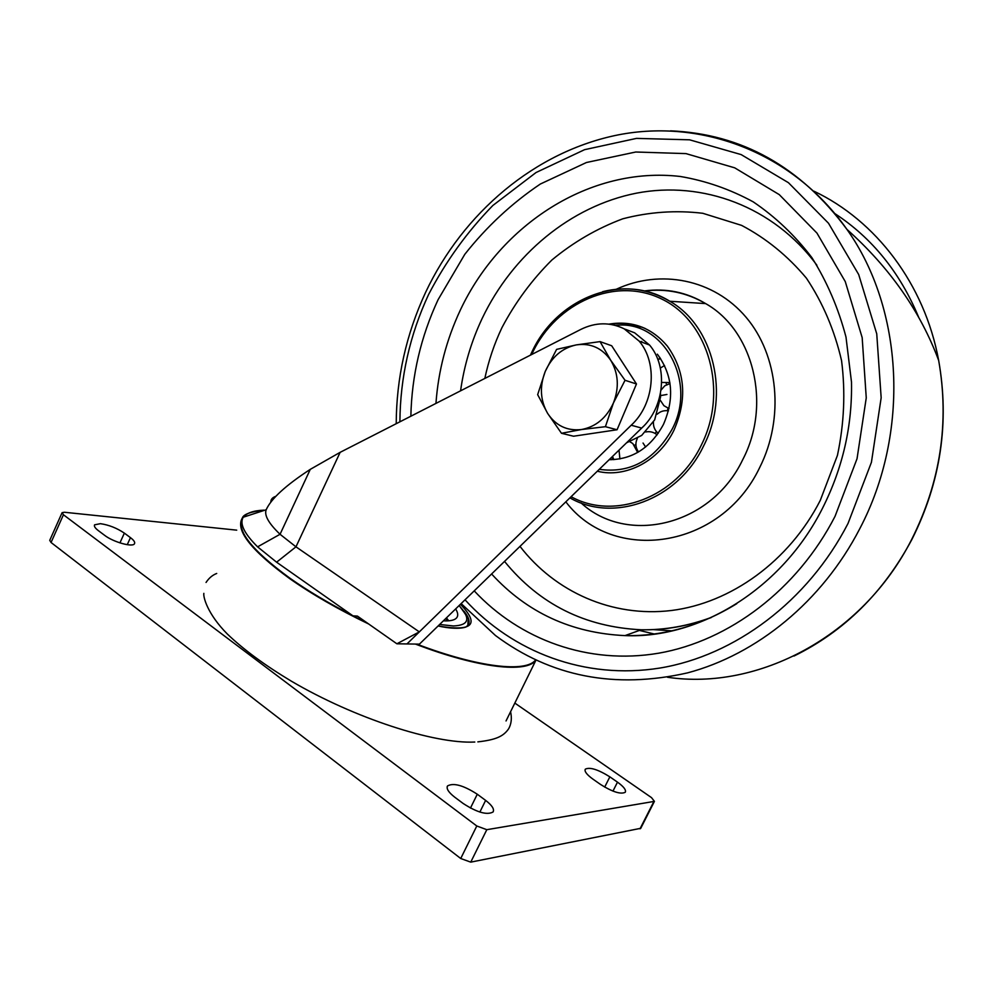 <?xml version="1.0" encoding="UTF-8"?>
<svg xmlns="http://www.w3.org/2000/svg" width="993" height="993" viewBox="0 0 993 993"><rect width="100%" height="100%" fill="white"/><g stroke="black" fill="none" stroke-linecap="round" stroke-linejoin="round"><path stroke-width="1.49" d="M446.478 619.073L446.217 618.08M448.699 620.799L446.453 617.857M443.412 620.811L445.77 620.898C451.517 620.91 455.204 619.806 456.842 617.584C458.319 615.461 457.91 612.582 455.638 608.92M366.926 622.772L352.962 615.846L276.6 562.199L257.597 546.845C244.191 533.526 239.4 523.659 243.223 517.229L266.186 509.744C271.077 498.796 285.773 485.341 310.288 469.354L340.14 452.336L295.964 546.82L419.319 631.896L406.969 643.936L396.89 643.787L357.43 616.107L352.962 615.846M419.319 631.896L396.89 643.787M266.397 509.248C263.803 514.771 268.358 523.112 280.051 534.284L295.964 546.82L276.6 562.199M625.23 329.229L634.664 332.829L649.559 345.043C668.277 366.951 664.54 407.403 641.689 428.095L631.2 425.227C654.275 404.275 658.086 363.314 639.207 341.17L624.2 328.832C610.074 321.993 595.639 322.179 580.893 329.378L340.14 452.336M641.689 428.095L419.418 644.134L406.969 643.936L631.2 425.227M601.634 432.054L590.823 433.656M620.613 359.528L628.47 371.643M630.828 397.299L622.81 416.191M600.057 341.617L576.337 344.894C590.624 342.858 602.068 347.972 610.683 360.223L600.057 341.617L611.688 345.763L636.476 383.981L617.063 429.758L573.544 436.225L561.479 433.283L581.439 429.547C567.065 431.099 555.795 425.699 547.615 413.361C540.254 400.415 539.46 386.451 545.231 371.469L537.66 394.655L547.615 413.361L561.479 433.283M613.413 402.997C606.487 417.979 595.825 426.829 581.439 429.547L605.407 426.692L613.413 402.997L625.044 380.294L610.683 360.223C618.465 373.294 619.371 387.543 613.413 402.997M576.337 344.894C562.199 347.984 551.835 356.847 545.231 371.469L556.601 349.375L576.337 344.894M617.063 429.758L605.407 426.692M636.476 383.981L625.044 380.294M130.455 537.647L124.361 533.129C116.876 528.077 108.895 524.925 100.417 523.671L94.583 524.825C93.851 526.216 95.142 528.177 98.468 530.721L104.6 535.314C113.301 542.116 132.913 547.577 134.489 543.705C135.234 542.265 133.894 540.242 130.455 537.647L127.253 544.698M485.627 800.395L477.285 794.226C463.446 785.339 453.528 782.583 447.533 785.935C446.13 788.591 448.526 792.352 454.732 797.193L463.185 803.498C477.161 812.522 487.141 815.34 493.111 811.951C494.526 809.171 492.031 805.323 485.627 800.395L479.867 812.063M617.485 782.149L609.851 776.836C597.972 769.451 589.792 766.894 585.299 769.178C584.244 771.338 586.764 774.627 592.846 779.071L600.579 784.482C612.557 791.967 620.799 794.561 625.267 792.265C626.322 790.018 623.728 786.642 617.485 782.149L612.966 791.111M62.038 512.798L49.737 540.341L51.053 542.488L460.727 858.511L470.744 862.135L640.746 828.311M236.719 530.15L64.346 512.251L62.1 512.673L63.44 514.759L476.789 825.99L486.806 829.689L654.424 801.363L651.507 797.627L514.833 703.081M626.558 442.804L641.689 435.418L654.672 419.865L660.531 397.088L660.457 393.6M609.168 459.697C632.578 459.511 650.651 447.781 663.411 424.507C674.719 398.478 672.695 375.044 657.341 354.178M655.008 433.345L656.522 431.707M634.453 445.125L635.917 444.765M635.594 434.015L643.625 426.183M667.433 410.705L667.966 408.235M666.638 384.676L666.117 383.161M609.752 459.138L610.956 459.734M608.945 324.128C632.119 320.342 651.569 327.64 667.284 346.011C685.257 371.159 687.479 399.248 673.937 430.254C659.191 461 625.689 478.39 597.314 471.228M613.277 458.58L611.278 457.661M439.638 624.485L453.441 625.975C469.093 625.28 470.955 618.49 459.051 605.606M468.137 625.056L468.051 620.799M257.597 546.845L280.051 534.284L310.288 469.354M263.741 510.166C253.6 510.576 246.761 512.934 243.223 517.229C235.018 529.07 250.596 549.39 289.944 578.224C307.904 590.872 328.72 603.272 352.366 615.437M416.787 644.097C478.738 667.706 526.414 672.757 535.599 659.898M506.033 720.955L535.984 660.084C527.159 673.403 478.576 668.301 415.446 644.072M368.713 624.014C338.464 609.516 312.075 594.348 289.571 578.534C250.844 550.196 235.105 530.014 242.342 517.986C243.471 514.324 250.621 511.705 263.815 510.129M466.66 626.571L468.013 625.23M438.112 625.962C460.094 630.84 467.554 626.36 466.089 626.856L468.051 625.18C470.248 621.916 468.919 617.286 464.066 611.278M460.429 604.278C480.041 624.585 472.581 631.821 438.074 626M270.816 502.11L271.61 501.105M51.053 542.488L63.44 514.759M640.001 828.832L653.791 801.686M470.744 862.135L486.806 829.689M460.727 858.511L476.789 825.99M124.361 533.129L119.942 542.886M609.851 776.836L604.687 787.101M477.285 794.226L470.459 808.079M597.339 471.203L599.052 471.601M599.263 469.329C630.133 473.624 654.412 460.268 672.1 429.261C697.868 381.089 662.616 319.237 615.573 325.443M664.54 365.498L660.357 368.068M660.469 395.636L666.948 394.457M645.599 447.011L643.042 443.027M619.905 458.952L619.024 450.127M642.372 327.256L621.506 323.433M571.112 496.699C614.096 520.655 676.159 497.816 701.269 445.187C728.564 391.316 708.791 321.62 662.058 299.203C615.71 275.98 556.229 302.306 532.422 352.925L531.689 354.501M602.714 291.657C626.422 285.835 648.777 289.037 669.816 301.251C713.557 326.089 730.376 394.519 703.466 446.217C677.698 500.286 613.624 523.212 569.908 497.865M581.017 502.892C627.104 545.529 711.187 526.067 742.752 459.622C771.921 404.052 753.277 330.284 705.638 303.597C686.585 292.513 666.191 288.318 644.482 291.011M616.293 289.248C660.246 268.842 713.669 278.983 746.053 317.239C778.462 355.357 784.644 418.115 759.707 467.492C720.707 549.737 612.78 563.974 565.836 501.825M519.997 546.373C555.037 591.84 611.986 617.671 671.454 610.496C730.798 603.099 789.1 561.368 820.28 500.385L837.434 455.377C844.174 423.639 845.552 392.074 841.567 360.682C834.53 330.259 822.812 302.753 806.403 278.152C787.722 255.871 766.112 238.283 741.585 225.374L702.783 213.284C675.836 210.069 649.174 211.919 622.772 218.808C597.103 228.402 573.495 242.118 551.934 259.967C531.975 279.803 515.33 302.331 501.986 327.566C494.266 343.851 488.544 360.807 484.832 378.432M460.578 390.82C464.116 365.585 471.315 341.431 482.213 318.343C512.475 254.866 570.392 206.196 636.451 193.163C702.361 180.478 773.497 206.296 816.904 265.243M491.597 573.979C526.973 612.582 571.447 633.124 625.007 635.607C699.767 638.859 782.149 588.911 822.713 507.857C842.772 467.889 852.354 425.935 851.485 382.02L845.986 337.024C838.365 308.14 826.995 281.664 811.877 257.609C794.896 235.378 775.347 216.797 753.228 201.864C730.054 189.253 705.762 180.788 680.342 176.481C590.14 165.918 500.646 224.344 460.342 310.064C446.44 339.743 438.31 370.861 435.952 403.394M711.224 617.559C688.012 626.173 664.689 630.245 641.23 629.773L625.007 635.607C663.597 636.389 700.859 625.739 736.794 603.657M711.336 617.41C688.186 626 664.813 630.121 641.23 629.773C584.976 627.017 539.41 604.24 504.531 561.405M410.854 416.216C411.76 375.615 420.833 336.776 438.087 299.687L464.786 254.332C486.558 226.739 511.743 203.292 540.353 184.028L586.453 162.504L635.731 152.016L685.964 153.605L734.696 167.829L779.257 194.616L816.954 233.094L845.279 281.602L862.172 337.608L866.256 397.87L857.033 458.729L835.039 516.335C797.329 589.768 728.936 640.932 658.694 653.195C588.266 665.149 519.786 639.74 474.22 590.872M465.022 599.809C512.673 652.165 584.964 680.056 659.873 668.053C734.572 655.728 807.768 601.646 848.034 523.435L871.42 462.328L881.163 397.759L876.745 333.847L858.684 274.527L828.51 223.251L788.43 182.687L741.163 154.598L689.589 139.814L636.513 138.387L584.567 149.682L536.034 172.534L492.863 205.477C467.169 231.791 445.745 261.469 428.591 294.511C409.799 335.038 400.229 377.477 399.894 421.814M670.56 130.84C741.697 133.869 800.482 166.712 846.905 229.346C903.469 308.749 910.308 432.712 859.739 528.773C822.167 601.51 756.84 654.486 687.566 672.869C614.952 689.279 550.929 676.829 495.482 635.52L461.137 603.583M667.507 677.251C758.019 690.805 862.495 636.426 911.611 539.559C940.508 482.015 949.519 422.323 938.67 360.459C924.557 283.775 875.702 220.458 813.937 191.19M835.063 213.731C872.251 238.146 900.105 272.628 918.624 317.164M654.511 634.068L639.418 630.431M652.798 629.587L672.298 630.853M676.072 301.661L700.437 303.262M645.946 290.713L644.78 291.086M446.9 620.886L446.155 618.155M444.814 620.873L443.784 620.451M467.864 625.429L468.063 620.973C470.024 621.221 467.058 616.057 459.151 605.519M649.559 345.043L639.207 341.17M270.791 502.16C270.779 499.38 272.467 497.443 275.818 496.326M474.791 742.032C434.5 744.105 354.588 718.324 291.309 681.148C264.635 665.124 243.297 649.397 227.285 633.968C207.227 613.761 203.106 596.719 203.85 593.367M510.576 711.72C512.016 718.224 511.37 723.897 508.664 728.75C503.401 736.421 495.842 739.835 477.856 741.87M206.047 582.457C208.902 578.1 212.452 575.108 216.71 573.457M640.659 828.485L654.424 801.363M447.533 785.935L447.198 786.617M659.017 359.156L659.811 357.43M661.686 382.442L669.865 382.553M660.37 400.365L663.92 405.69L669.021 408.607M653.468 422.013C653.158 426.444 654.685 430.18 658.024 433.221L658.198 433.37M637.345 438.36C635.123 443.052 635.508 447.595 638.487 451.964M612.507 456.457L613.848 459.66M637.667 452.448L632.802 443.548L629.947 441.798M657.155 434.847C653.729 432.079 649.894 431.123 645.649 431.98M668.475 410.854C664.143 410.183 660.395 411.301 657.229 414.205M670.014 383.571L664.764 385.805L661.053 390.1M660.494 358.423L657.949 359.838M641.739 341.406L640.969 341.828M645.251 328.509C634.167 323.693 622.611 322.315 610.596 324.363M644.283 290.937C666.253 287.995 686.709 292.227 705.638 303.597L669.816 301.251C622.45 271.561 556.229 298.26 531.702 352.428L530.436 355.146M425.55 292.476C406.211 334.231 396.43 377.973 396.219 423.688M425.575 292.426C462.986 213.036 534.991 151.482 618.304 134.862C701.356 118.663 792.476 152.003 846.905 229.346C889.852 267.8 920.449 311.504 938.67 360.459C949.643 422.41 940.706 482.101 911.859 539.534C883.435 592.585 844.137 631.424 793.953 656.05"/></g></svg>
